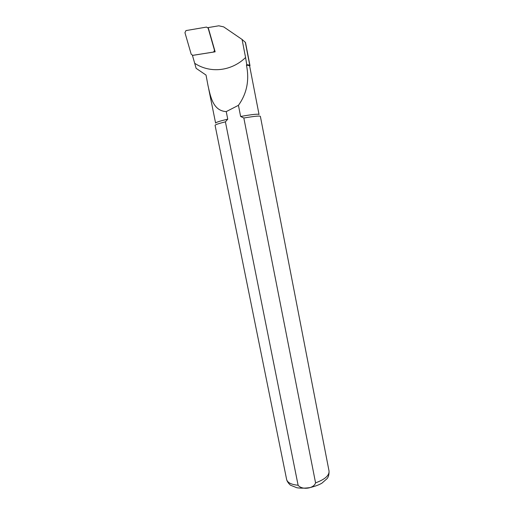 <?xml version="1.0" encoding="UTF-8"?>
<svg xmlns="http://www.w3.org/2000/svg" width="514" height="514" viewBox="0 0 514 514"><rect width="100%" height="100%" fill="white"/><g stroke="black" fill="none" stroke-linecap="round" stroke-linejoin="round"><path stroke-width="0.77" d="M206.551 27.075L208.157 28.174L214.402 49.986L214.261 51.316L213.188 52.107L192.776 55.339L191.202 54.246L184.95 32.671L185.952 30.589L206.551 27.075M194.755 63.318C210.187 73.598 231.422 71.305 245.583 57.523L242.068 39.443L223.68 26.882L218.791 25.796L208.209 27.589L215.148 51.824L192.461 55.416L196.123 68.323L206.024 75.07L208.016 85.6C210.663 97.538 213.355 110.838 226.237 111.602L227.747 119.164C219.851 121.053 215.803 122.364 215.604 123.084L208.684 88.8M242.068 39.443L245.506 42.508L249.997 65.676L249.431 65.105L246.759 64.629L246.45 65.117C249.547 80.152 246.874 93.554 238.438 105.325L240.636 116.472L243.835 118.014L315.57 482.858C313.848 488.679 302.014 490.292 298.107 485.235L225.408 121.857C218.623 123.546 215.18 124.703 215.077 125.326L286.626 479.466C287.499 482.697 291.322 484.625 298.107 485.235M225.408 121.857L227.747 119.164M315.57 482.858C324.88 479.427 329.371 475.501 329.044 471.068L260.373 116.357C259.679 115.695 254.167 116.248 243.835 118.014M246.45 65.117L249.136 65.586L249.656 66.107L259.03 114.487C258.112 113.787 251.982 114.449 240.636 116.472M249.675 66.21L249.99 65.676M238.438 105.325L226.237 111.602M246.759 64.629L245.583 57.529M213.573 52.075L213.188 52.107M193.187 55.306L192.776 55.339M249.778 65.329L245.3 42.193M215.038 51.432L214.261 51.316M329.044 471.068C329.133 474.473 328.478 476.992 327.077 478.63L321.912 483.173C319.104 484.83 315.191 486.289 310.173 487.555C305.213 488.294 300.761 488.358 296.829 487.741L290.693 485.28C290.41 485.319 287.223 482.318 286.626 479.466M249.136 65.586L249.431 65.105"/></g></svg>
